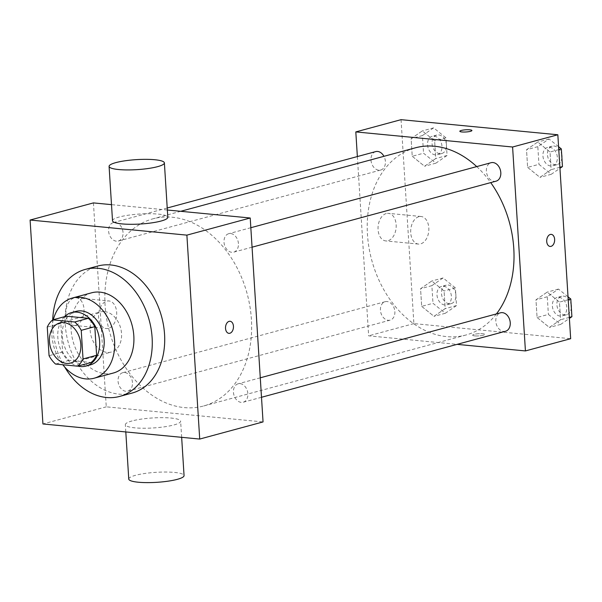 <?xml version="1.0" encoding="UTF-8"?>
<svg xmlns="http://www.w3.org/2000/svg" width="602" height="602" viewBox="0 0 602 602"><rect width="100%" height="100%" fill="white"/><g stroke="black" fill="none" stroke-linecap="round" stroke-linejoin="round"><path stroke-width="0.45" stroke-dasharray="3.01 2.26" d="M104.575 311.603A20.777 15.298 74.9 0 1 121.22 330.746A20.777 15.298 74.9 0 1 111.287 352.057A20.777 15.298 74.9 0 1 91.098 335.991A20.777 15.298 74.9 0 1 100.436 311.941A20.777 15.298 74.9 0 1 104.575 311.603M66.325 316.193A26.812 19.746 74.9 0 0 60.832 323.402L62.631 352.012A26.812 19.746 74.9 0 0 69.11 360.38L91.105 362.494M64.489 316.69A27.7 20.393 -105.1 0 0 59.034 344.668A27.7 20.393 -105.1 0 0 77.854 366.084M90.473 364.857A27.7 20.393 74.9 0 1 63.556 343.449A27.7 20.393 74.9 0 1 76.002 311.377M62.631 352.012L49.063 355.684M60.832 323.402L47.265 327.074M69.11 360.38L55.534 364.052M53.292 319.722A41.553 30.589 -105.1 0 0 62.826 364.752M91.617 292.805A41.553 30.589 -105.1 0 0 72.94 340.905A41.553 30.589 -105.1 0 0 113.319 373.029M52.705 319.903A65.791 48.438 -105.1 0 0 64.7 367.032M132.094 393.061A65.791 48.438 74.9 0 1 68.154 342.199A65.791 48.438 74.9 0 1 97.727 266.046M123.034 232.507A9.557 7.036 -105.1 0 0 113.326 222.589A9.557 7.036 -105.1 0 0 109.03 233.651A9.557 7.036 -105.1 0 0 118.316 241.041A9.557 7.036 -105.1 0 0 123.034 232.507M238.43 243.614A9.557 7.036 -105.1 0 0 228.722 233.696A9.557 7.036 -105.1 0 0 224.426 244.758A9.557 7.036 -105.1 0 0 233.711 252.148A9.557 7.036 -105.1 0 0 238.43 243.614M240.07 383.64A9.557 7.036 74.9 0 1 247.723 392.444A9.557 7.036 74.9 0 1 243.155 402.241A9.557 7.036 74.9 0 1 233.869 394.852A9.557 7.036 74.9 0 1 238.166 383.79A9.557 7.036 74.9 0 1 240.07 383.64M93.43 202.904L106.261 406.832L263.051 421.927M167.348 210.015L111.498 204.642M132.478 382.601A9.557 7.036 -105.1 0 0 122.77 372.683A9.557 7.036 -105.1 0 0 118.474 383.745A9.557 7.036 -105.1 0 0 127.759 391.134A9.557 7.036 -105.1 0 0 132.478 382.601M251.41 319.459A96.952 71.382 -105.1 0 0 152.916 218.827A96.952 71.382 -105.1 0 0 109.338 331.055A96.952 71.382 -105.1 0 0 203.566 406.004A96.952 71.382 -105.1 0 0 251.41 319.459M112.514 220.753A27.7 5.012 176.4 0 1 139.845 214.019A27.7 5.012 176.4 0 1 167.807 217.277M75.822 325.193A13.854 9.03 95.5 0 0 84.054 310.805A13.854 9.03 95.5 0 0 76.296 297.809A13.854 9.03 95.5 0 0 65.979 310.73A13.854 9.03 95.5 0 0 73.64 325.389A13.854 9.03 95.5 0 0 75.822 325.193M106.261 406.832L42.93 423.966M132.086 420.933A27.7 5.012 -3.6 0 0 125.344 424.688A27.7 5.012 -3.6 0 0 153.307 427.947A27.7 5.012 -3.6 0 0 180.638 421.212A27.7 5.012 -3.6 0 0 162.495 417.66A27.7 5.012 -3.6 0 0 132.086 420.933M108.473 328.338A13.854 9.03 -84.5 0 1 106.291 328.526A13.854 9.03 -84.5 0 1 98.63 313.875A13.854 9.03 -84.5 0 1 108.947 300.955A13.854 9.03 -84.5 0 1 116.705 313.943A13.854 9.03 -84.5 0 1 108.473 328.338M230.069 321.272L230.069 321.272A6.058 3.951 95.5 0 0 225.554 326.931A6.058 3.951 95.5 0 0 228.903 333.335A6.058 3.951 95.5 0 0 228.91 333.335L228.91 333.342M128.76 479.072A27.7 5.012 176.4 0 1 135.503 475.317A27.7 5.012 176.4 0 1 165.919 472.036A27.7 5.012 176.4 0 1 184.054 475.588M496.424 313.913A96.952 71.382 74.9 0 1 465.94 335.013A96.952 71.382 74.9 0 1 371.712 260.064A96.952 71.382 74.9 0 1 415.297 147.836M476.716 166.596A96.952 71.382 74.9 0 1 490.72 182.609M375.708 151.599A9.557 7.036 -105.1 0 0 371.133 161.396A9.557 7.036 -105.1 0 0 378.793 170.2A9.557 7.036 -105.1 0 0 380.697 170.05A9.557 7.036 -105.1 0 0 385.415 161.517A9.557 7.036 -105.1 0 0 383.941 156.317M505.537 331.25A9.557 7.036 74.9 0 1 496.244 323.861A9.557 7.036 74.9 0 1 500.54 312.799M496.093 181.157A9.557 7.036 74.9 0 1 486.8 173.767A9.557 7.036 74.9 0 1 491.097 162.706M394.859 311.61A9.557 7.036 74.9 0 1 390.141 320.144A9.557 7.036 74.9 0 1 380.855 312.754A9.557 7.036 74.9 0 1 385.152 301.692A9.557 7.036 74.9 0 1 387.056 301.534A9.557 7.036 74.9 0 1 394.859 311.61M357.362 156.558L368.642 335.841L457.091 344.359M421.678 306.373L433.997 316.336L445.194 308.638L444.088 290.977L431.769 281.014L420.565 288.712L421.678 306.373L433.997 316.336L445.194 308.638L444.088 290.977L431.769 281.014L420.565 288.712L421.678 306.373L432.988 303.31L445.299 313.273L456.504 305.575L455.398 287.914L443.08 277.951L431.875 285.649L432.988 303.31M527.63 167.394L539.941 177.357L551.146 169.659L550.04 151.997L537.721 142.034L526.517 149.732L527.63 167.394L539.941 177.357L551.146 169.659L550.04 151.997L537.721 142.034L526.517 149.732L527.63 167.394L538.941 164.331L551.251 174.294L559.943 168.319M401.052 119.67L413.883 323.605L570.666 338.7M537.074 317.487L549.385 327.45L560.59 319.752L559.476 302.091L547.165 292.128L535.961 299.826L537.074 317.487L549.385 327.45L560.59 319.752L559.476 302.091L547.165 292.128L535.961 299.826L537.074 317.487L548.384 314.425L560.695 324.388L569.387 318.413M412.235 156.279L424.553 166.242L435.75 158.544L434.644 140.883L422.326 130.92L411.128 138.618L412.235 156.279L424.553 166.242L435.75 158.544L434.644 140.883L422.326 130.92L411.128 138.618L412.235 156.279L423.545 153.217L435.863 163.18L447.06 155.482L445.954 137.82L433.636 127.857L422.431 135.555L423.545 153.217M413.883 323.605L368.642 335.841M386.251 213.544A13.854 9.03 95.5 0 0 378.026 227.94A13.854 9.03 95.5 0 0 385.784 240.928A13.854 9.03 95.5 0 0 396.101 228.007A13.854 9.03 95.5 0 0 388.433 213.356A13.854 9.03 95.5 0 0 386.251 213.544M474.745 335.893A6.058 1.099 -3.6 0 0 481.246 335.66A6.058 1.099 -3.6 0 0 484.745 334.441A6.058 1.099 -3.6 0 0 478.635 333.726A6.058 1.099 -3.6 0 0 472.653 335.201A6.058 1.099 -3.6 0 0 474.745 335.893A6.058 1.099 -3.6 0 0 481.246 335.66A6.058 1.099 -3.6 0 0 484.745 334.434A6.058 1.099 -3.6 0 0 478.635 333.719A6.058 1.099 -3.6 0 0 472.653 335.194A6.058 1.099 -3.6 0 0 474.745 335.886M471.923 130.514L471.915 130.506A6.058 1.099 176.4 0 1 471.923 130.514A6.058 1.099 176.4 0 1 465.94 131.988A6.058 1.099 176.4 0 1 459.823 131.274L459.823 131.274M418.909 216.69A13.854 9.03 95.5 0 0 410.677 231.085A13.854 9.03 95.5 0 0 418.435 244.073A13.854 9.03 95.5 0 0 428.752 231.153A13.854 9.03 95.5 0 0 421.091 216.502A13.854 9.03 95.5 0 0 418.909 216.69M550.1 246.436L550.093 246.436A6.058 3.951 -84.5 0 1 546.699 240.755A6.058 3.951 -84.5 0 1 550.303 234.456A6.058 3.951 -84.5 0 1 551.259 234.374L551.259 234.374M434.155 136.142A9.557 7.036 74.9 0 1 441.815 144.947A9.557 7.036 74.9 0 1 437.248 154.744A9.557 7.036 74.9 0 1 427.954 147.362A9.557 7.036 74.9 0 1 432.251 136.293A9.557 7.036 74.9 0 1 434.155 136.142M435.863 163.18L424.553 166.242M447.06 155.482L435.75 158.544M445.954 137.82L434.644 140.883M433.636 127.857L422.326 130.92M422.431 135.555L411.128 138.618M438.685 134.916A9.557 7.036 74.9 0 1 446.338 143.72A9.557 7.036 74.9 0 1 441.77 153.525A9.557 7.036 74.9 0 1 432.477 146.135A9.557 7.036 74.9 0 1 436.774 135.074A9.557 7.036 74.9 0 1 438.685 134.916M443.599 286.236A9.557 7.036 74.9 0 1 451.259 295.04A9.557 7.036 74.9 0 1 446.692 304.838A9.557 7.036 74.9 0 1 437.398 297.456A9.557 7.036 74.9 0 1 441.695 286.386A9.557 7.036 74.9 0 1 443.599 286.236M445.299 313.273L433.997 316.336M456.504 305.575L445.194 308.638M455.398 287.914L444.088 290.977M443.08 277.951L431.769 281.014M431.875 285.649L420.565 288.712M448.129 285.009A9.557 7.036 74.9 0 1 455.782 293.814A9.557 7.036 74.9 0 1 451.214 303.619A9.557 7.036 74.9 0 1 441.921 296.229A9.557 7.036 74.9 0 1 446.217 285.167A9.557 7.036 74.9 0 1 448.129 285.009M558.588 146.7L549.032 138.972L537.827 146.67L538.941 164.331M549.551 147.249A9.557 7.036 74.9 0 1 557.211 156.053A9.557 7.036 74.9 0 1 552.636 165.859A9.557 7.036 74.9 0 1 543.35 158.469A9.557 7.036 74.9 0 1 547.647 147.407A9.557 7.036 74.9 0 1 549.551 147.249M551.251 174.294L539.941 177.357M559.883 167.288L551.146 169.659M558.769 149.635L550.04 151.997M549.032 138.972L537.721 142.034M537.827 146.67L526.517 149.732M561.884 157.506A9.557 7.036 74.9 0 1 557.166 164.632A9.557 7.036 74.9 0 1 547.873 157.242A9.557 7.036 74.9 0 1 552.169 146.181A9.557 7.036 74.9 0 1 554.073 146.03A9.557 7.036 74.9 0 1 561.711 154.684M568.032 296.794L558.475 289.065L547.271 296.763L548.384 314.425M558.995 297.343A9.557 7.036 74.9 0 1 566.655 306.147A9.557 7.036 74.9 0 1 562.08 315.952A9.557 7.036 74.9 0 1 552.794 308.563A9.557 7.036 74.9 0 1 557.091 297.501A9.557 7.036 74.9 0 1 558.995 297.343M560.695 324.388L549.385 327.45M569.326 317.382L560.59 319.752M568.213 299.728L559.476 302.091M558.475 289.065L547.165 292.128M547.271 296.763L535.961 299.826M571.328 307.599A9.557 7.036 74.9 0 1 566.602 314.726A9.557 7.036 74.9 0 1 557.317 307.336A9.557 7.036 74.9 0 1 561.613 296.274A9.557 7.036 74.9 0 1 563.517 296.124A9.557 7.036 74.9 0 1 571.147 304.778M70.569 363.066L111.287 352.057M59.718 322.958L100.436 311.941M73.64 325.389L106.291 328.526M76.296 297.809L108.947 300.955M181.653 437.323L180.638 421.212M125.803 431.95L125.344 424.688M180.713 211.302L152.916 218.827M465.94 335.013L203.566 406.004M118.316 241.041L380.697 170.05M113.326 222.589L167.221 208.006M260.275 377.808L238.166 383.79M261.494 397.282L243.155 402.241M250.831 227.714L228.722 233.696M252.057 247.189L233.711 252.148M385.152 301.692L122.77 372.683M390.141 320.144L127.759 391.134M421.091 216.502L388.433 213.356M418.435 244.073L385.784 240.928M436.774 135.074L432.251 136.293M441.77 153.525L437.248 154.744M446.217 285.167L441.695 286.386M451.214 303.619L446.692 304.838M552.169 146.181L547.647 147.407M557.166 164.632L552.636 165.859M561.613 296.274L557.091 297.501M566.602 314.726L562.08 315.952"/><path stroke-width="0.9" d="M63.865 322.619A20.777 15.298 74.9 0 1 80.51 341.763A20.777 15.298 74.9 0 1 70.569 363.066A20.777 15.298 74.9 0 1 50.38 347.008A20.777 15.298 74.9 0 1 59.718 322.958A20.777 15.298 74.9 0 1 63.865 322.619M47.265 327.074L49.063 355.684A26.812 19.746 74.9 0 0 55.534 364.052L77.538 366.166A26.812 19.746 74.9 0 0 83.031 358.958L81.232 330.34A26.812 19.746 74.9 0 0 74.753 321.98L52.758 319.865A26.812 19.746 74.9 0 0 47.265 327.074M83.031 358.958L96.606 355.285L94.8 326.668L81.232 330.34M74.753 321.98L88.328 318.308L66.325 316.193L52.758 319.865M88.328 318.308A26.812 19.746 74.9 0 1 94.8 326.668M96.606 355.285A26.812 19.746 74.9 0 1 91.105 362.494L77.538 366.166M77.854 366.084A27.7 20.393 -105.1 0 0 85.951 366.084A27.7 20.393 -105.1 0 0 99.623 341.357A27.7 20.393 -105.1 0 0 71.48 312.604A27.7 20.393 -105.1 0 0 64.489 316.69M71.48 312.604L76.002 311.377A27.7 20.393 74.9 0 1 81.533 310.925A27.7 20.393 74.9 0 1 104.146 340.13A27.7 20.393 74.9 0 1 90.473 364.857L85.951 366.084M62.826 364.752A41.553 30.589 -105.1 0 0 94.093 378.229A41.553 30.589 -105.1 0 0 114.598 341.138A41.553 30.589 -105.1 0 0 72.391 298.013A41.553 30.589 -105.1 0 0 53.292 319.722M94.093 378.229L113.319 373.029A41.553 30.589 -105.1 0 0 133.825 335.939A41.553 30.589 -105.1 0 0 91.617 292.805L72.391 298.013M64.7 367.032A65.791 48.438 -105.1 0 0 119.647 396.425A65.791 48.438 -105.1 0 0 152.118 337.699A65.791 48.438 -105.1 0 0 85.281 269.41A65.791 48.438 -105.1 0 0 52.705 319.903M85.281 269.41L97.727 266.046A65.791 48.438 74.9 0 1 110.843 264.97A65.791 48.438 74.9 0 1 164.557 334.328A65.791 48.438 74.9 0 1 132.094 393.061L119.647 396.425M199.713 439.061L186.883 235.134L30.1 220.039L42.93 423.966L199.713 439.061L263.051 421.927L250.221 217.999L186.883 235.134M228.91 333.335A6.058 3.951 95.5 0 0 233.448 326.239A6.058 3.951 -84.5 0 1 228.91 333.342A6.058 3.951 -84.5 0 1 225.554 326.931A6.058 3.951 -84.5 0 1 230.069 321.272A6.058 3.951 -84.5 0 1 233.448 326.239A6.058 3.951 95.5 0 0 230.069 321.272M250.221 217.999L167.348 210.015M111.498 204.642L93.43 202.904L30.1 220.039M164.384 162.894L167.807 217.277A27.7 5.012 176.4 0 1 161.065 221.032A27.7 5.012 176.4 0 1 130.649 224.305A27.7 5.012 176.4 0 1 112.514 220.753L109.09 166.378A27.7 5.012 -3.6 0 0 127.233 169.93A27.7 5.012 -3.6 0 0 157.641 166.649A27.7 5.012 -3.6 0 0 164.384 162.894A27.7 5.012 -3.6 0 0 136.421 159.635A27.7 5.012 -3.6 0 0 109.09 166.378M181.653 437.323L184.054 475.588A27.7 5.012 176.4 0 1 156.723 482.33A27.7 5.012 176.4 0 1 128.76 479.072L125.803 431.95M490.72 182.609A96.952 71.382 74.9 0 1 513.784 248.468A96.952 71.382 74.9 0 1 496.424 313.913M180.713 211.302L415.297 147.836A96.952 71.382 74.9 0 1 434.629 146.256A96.952 71.382 74.9 0 1 476.716 166.596M383.941 156.317A9.557 7.036 -105.1 0 0 375.708 151.599L167.221 208.006M260.275 377.808L500.54 312.799A9.557 7.036 74.9 0 1 502.452 312.649A9.557 7.036 74.9 0 1 510.105 321.445A9.557 7.036 74.9 0 1 505.537 331.25L261.494 397.282M250.831 227.714L491.097 162.706A9.557 7.036 74.9 0 1 493.008 162.555A9.557 7.036 74.9 0 1 500.804 172.623A9.557 7.036 74.9 0 1 496.093 181.157L252.057 247.189M457.091 344.359L525.426 350.936L512.595 147.008L355.812 131.913L357.362 156.558M512.595 147.008L557.836 134.765L570.666 338.7L525.426 350.936M550.303 234.456A6.058 3.951 -84.5 0 1 551.259 234.374A6.058 3.951 -84.5 0 1 554.615 240.785A6.058 3.951 -84.5 0 1 550.1 246.436A6.058 3.951 -84.5 0 1 546.706 240.755A6.058 3.951 -84.5 0 1 550.303 234.456M557.836 134.765L401.052 119.67L355.812 131.913M459.823 131.274A6.058 1.099 176.4 0 1 463.337 130.055A6.058 1.099 176.4 0 1 469.831 129.821A6.058 1.099 176.4 0 1 471.915 130.506A6.058 1.099 176.4 0 1 465.94 131.981A6.058 1.099 176.4 0 1 459.823 131.274A6.058 1.099 176.4 0 1 463.329 130.047A6.058 1.099 176.4 0 1 469.831 129.821A6.058 1.099 176.4 0 1 471.915 130.514M551.259 234.374A6.058 3.951 -84.5 0 1 554.608 240.785A6.058 3.951 -84.5 0 1 550.093 246.436M559.943 168.319L562.456 166.596L561.342 148.935L558.588 146.7M562.456 166.596L559.883 167.288M561.342 148.935L558.769 149.635M561.711 154.684A9.557 7.036 74.9 0 1 561.884 157.506M569.387 318.413L571.9 316.69L570.786 299.028L568.032 296.794M571.9 316.69L569.326 317.382M570.786 299.028L568.213 299.728M571.147 304.778A9.557 7.036 74.9 0 1 571.328 307.599"/></g></svg>
